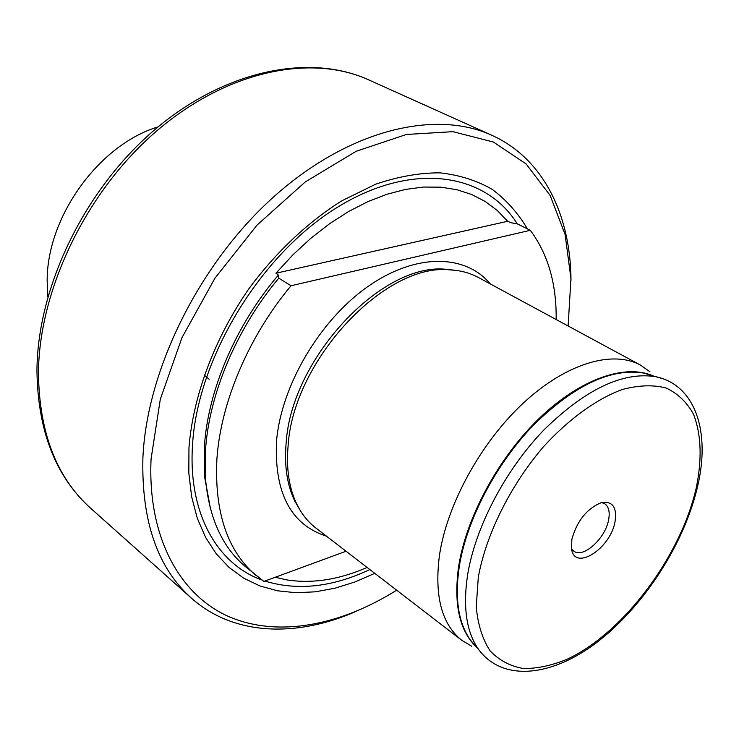 <?xml version="1.0" encoding="UTF-8"?>
<svg xmlns="http://www.w3.org/2000/svg" width="739" height="739" viewBox="0 0 739 739"><rect width="100%" height="100%" fill="white"/><g stroke="black" fill="none" stroke-linecap="round" stroke-linejoin="round"><path stroke-width="1.11" d="M556.153 319.516C556.606 283.794 547.987 254.05 530.288 230.3L517.614 224.009L510.889 222.661L507.684 221.275L275.961 273.227L292.912 254.835L310.851 238.281L329.492 223.788L348.549 211.548L367.754 201.682L386.82 194.292L405.48 189.415L423.502 187.05L440.666 187.17L456.776 189.683L471.658 194.486L485.181 201.461L497.218 210.449L507.684 221.275M275.961 273.227L278.418 275.047L278.76 278.187C236.609 328.476 209.072 394.127 205.525 450.042L205.627 480.064C209.377 518.695 222.624 547.534 245.385 566.582L263.897 581.417L346.064 551.239M158.146 126.849C99.109 144.558 46.751 216.952 47.157 281.06L47.832 296.81M571.598 548.957L573.843 551.192C583.311 558.536 605.361 538.5 608.594 519.905C610.081 512.007 608.77 506.603 604.668 503.693L601.712 502.566M570.998 280.321C570.637 215.382 543.682 158.626 491.795 135.265C435.613 109.483 349.723 129.251 274.732 195.937C199.826 262.493 146.775 369.491 142.904 457.737C141.361 521.069 157.518 567.866 191.373 598.11C233.838 635.993 296.653 637.508 356.115 611.393M568.125 325.991L570.951 278.585L565.076 234.402L550.149 195.475L526.113 163.956L493.384 142.027L452.924 131.671L406.404 134.47L356.18 151.273L305.272 181.933L257.07 225.081L214.975 278.16L181.997 337.594L160.317 399.236L151.079 458.882C147.394 537.336 179.854 595.006 228.739 616.575C278.058 637.849 340.467 625.462 396.649 590.175M527.387 228.859C518.122 213.137 506.4 199.983 492.229 189.378C476.757 180.492 459.307 174.977 439.89 172.834C419.558 172.797 398.182 176.566 375.772 184.15L341.908 200.768C307.987 222.005 275.813 252.295 248.886 288.764C214.393 338.61 192.999 396.169 188.962 447.732L188.824 473.099L191.641 496.719L197.285 518.233L205.553 537.327L216.222 553.788L229.044 567.441L243.722 578.184L259.989 585.972L277.531 590.803L296.071 592.733L315.331 591.819L335.035 588.198L354.923 581.981L374.765 573.335M649.96 371.772L640.491 365.103L478.355 277.476C469.782 272.839 460.101 270.289 449.312 269.827C384.853 263.112 293.438 360.262 288.136 445.331C286.095 468.572 289.041 488.303 296.976 504.525C301.789 514.187 308.061 521.993 315.784 527.942L461.838 640.344L471.787 646.274M640.491 365.103C612.677 349.87 566.471 363.182 523.748 402.681C481.071 442.144 447.049 504.127 439.446 555.377C434.255 596.013 441.719 624.335 461.838 640.344M615.024 521.688C617.176 507.019 612.483 500.709 600.955 502.769C586.674 508.875 576.983 521.023 571.894 539.202L571.478 548.172C573.732 572.097 610.368 549.216 615.024 521.688M278.76 278.187L291.037 285.744C248.581 336.504 220.702 402.653 216.915 458.864C214.319 512.339 227.464 551.303 256.341 575.736M530.288 230.3L291.037 285.744M367.117 567.441C339.256 579.644 312.56 583.81 287.018 579.949L275.194 577.27M455.704 270.345L445.626 269.255C381.721 262.613 291.342 358.609 286.159 442.772C284.155 465.773 287.083 485.311 294.963 501.384L300.062 510.15M652.602 375.754L643.734 373.075C611.116 367.791 574.351 385.158 533.429 425.184C495.638 464.323 466.54 520.284 459.224 566.887C454.633 598.636 458.374 623.023 470.438 640.057L476.498 647.068M278.418 275.047C235.843 324.809 207.89 390.58 204.38 446.568L204.491 476.156L210.292 508.173M38.456 372.317C39.065 432.306 56.478 477.625 90.703 508.284C55.527 476.59 37.615 430.532 36.95 370.11C37.624 286.418 84.93 188.888 155.264 129.27C225.644 69.595 310.112 53.18 368.752 79.895C311.793 53.855 228.175 70.076 157.518 130.258C86.953 190.348 39.25 288.857 38.456 372.317M517.328 223.954C485.403 172.603 411.364 160.612 335.432 208.509C259.528 255.962 197.359 359.274 192.528 444.915C187.9 513.522 217.358 564.069 261.8 579.958M490.308 283.933C465.57 254.004 415.761 252.83 367.773 286.621C319.811 320.227 281.383 385.425 276.552 440.786C274.104 492.867 290.769 524.681 326.555 536.228M653.11 375.902C625.203 363.57 580.503 378.774 539.599 418.025C498.751 457.256 466.346 517.023 458.642 566.453C453.432 604.197 459.501 631.198 476.849 647.466M662.772 378.664L655.807 376.714C622.783 371.403 585.38 389.25 543.618 430.246C505.023 470.346 475.186 527.609 467.565 575.154C462.78 607.541 466.485 632.353 478.687 649.599C503.832 683.363 554.777 675.852 599.763 640.131C645.101 604.253 683.908 543.719 697.237 487.916M478.299 577.214L476.239 606.913C477.902 624.64 482.521 639.29 490.096 650.837C499.13 660.352 510.206 666.245 523.314 668.509C537.253 668.703 552.098 665.497 567.838 658.92C623.771 632.436 680.185 556.92 696.055 488.784C702.198 459.473 701.357 434.634 693.524 414.283C686.974 402.321 677.875 393.582 666.227 388.049C653.267 384.64 638.542 385.148 622.053 389.573C596.484 399.06 568.947 418.921 543.581 446.633C510.492 485.2 486.05 534.399 478.299 577.214M264.885 581.057C297.521 591.015 332.504 587.172 369.842 569.538M296.976 504.525L300.145 510.298M478.687 649.599L476.443 647.004M205.627 480.064L204.491 476.156L210.523 509.051M697.487 486.853C710.493 433.017 696.092 385.084 655.807 376.714L652.519 375.726M449.312 269.827L455.88 270.372M90.703 508.284L191.373 598.11M368.752 79.895L491.795 135.265M209.155 379.218L204.14 375.006"/></g></svg>

